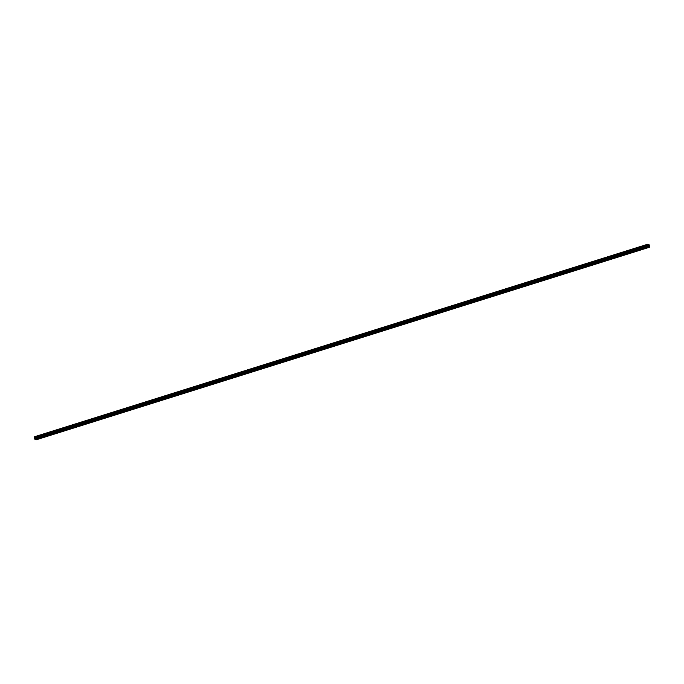 <?xml version="1.0" encoding="UTF-8"?>
<svg xmlns="http://www.w3.org/2000/svg" width="684" height="684" viewBox="0 0 684 684"><rect width="100%" height="100%" fill="white"/><g stroke="black" fill="none" stroke-linecap="round" stroke-linejoin="round"><path stroke-width="1.03" d="M640.728 246.975L642.832 246.334M629.622 250.464L631.725 249.822M618.516 253.952L620.627 253.311M607.418 257.432L609.521 256.791M596.311 260.92L598.414 260.279M585.205 264.409L587.308 263.767M574.107 267.897L576.21 267.256M563 271.377L565.104 270.736M551.894 274.865L553.997 274.224M540.788 278.354L542.891 277.713M529.69 281.842L531.793 281.201M518.583 285.322L520.686 284.681M507.477 288.81L509.58 288.169M496.37 292.299L498.482 291.658M485.272 295.787L487.376 295.146M474.166 299.267L476.269 298.634M463.059 302.756L465.163 302.114M451.962 306.244L454.065 305.603M440.855 309.732L442.958 309.091M429.749 313.212L431.852 312.571M418.642 316.701L420.745 316.059M407.544 320.189L409.648 319.548M396.438 323.677L398.541 323.036M385.331 327.157L387.435 326.516M374.225 330.646L376.337 330.004M363.127 334.134L365.23 333.493M352.021 337.622L354.124 336.981M340.914 341.102L343.017 340.461M329.816 344.591L331.92 343.949M318.71 348.079L320.813 347.438M307.603 351.567L309.707 350.926M296.497 355.047L298.6 354.406M285.399 358.536L287.502 357.894M274.293 362.024L276.396 361.383M263.186 365.512L265.289 364.871M252.08 368.992L254.191 368.36M240.982 372.481L243.085 371.839M229.875 375.969L231.979 375.328M218.769 379.458L220.872 378.816M207.662 382.937L209.774 382.296M196.565 386.426L198.668 385.785M185.458 389.914L187.561 389.273M174.352 393.403L176.455 392.761M163.254 396.882L165.357 396.241M152.147 400.371L154.251 399.73M141.041 403.859L143.144 403.218M129.934 407.348L132.038 406.706M118.836 410.827L120.94 410.186M107.73 414.316L109.833 413.675M96.624 417.804L98.727 417.163M85.517 421.284L87.629 420.651M74.419 424.773L76.522 424.131M63.313 428.261L65.416 427.62M52.206 431.749L54.31 431.108M41.108 435.229L43.212 434.596M639.985 246.804L642.088 246.163M628.878 250.284L630.981 249.651M617.772 253.773L619.875 253.131M606.674 257.261L608.777 256.62M595.567 260.749L597.671 260.108M584.461 264.229L586.564 263.596M573.354 267.718L575.466 267.076M562.257 271.206L564.36 270.565M551.15 274.694L553.253 274.053M540.044 278.174L542.147 277.542M528.946 281.663L531.049 281.021M517.839 285.151L519.943 284.51M506.733 288.639L508.836 287.998M495.626 292.119L497.73 291.478M484.529 295.608L486.632 294.966M473.422 299.096L475.525 298.455M462.316 302.584L464.419 301.943M451.209 306.064L453.321 305.432M440.111 309.553L442.215 308.911M429.005 313.041L431.108 312.4M417.898 316.53L420.002 315.888M406.8 320.009L408.904 319.368M395.694 323.498L397.797 322.857M384.588 326.986L386.691 326.345M373.481 330.475L375.584 329.833M362.383 333.954L364.486 333.313M351.277 337.443L353.38 336.802M340.17 340.931L342.274 340.29M329.064 344.42L331.176 343.778M317.966 347.899L320.069 347.258M306.859 351.388L308.963 350.747M295.753 354.876L297.856 354.235M284.655 358.365L286.758 357.723M273.549 361.845L275.652 361.203M262.442 365.333L264.546 364.692M251.336 368.821L253.439 368.18M240.238 372.31L242.341 371.668M229.131 375.79L231.235 375.157M218.025 379.278L220.128 378.637M206.919 382.766L209.03 382.125M195.821 386.255L197.924 385.614M184.714 389.735L186.817 389.093M173.608 393.223L175.711 392.582M162.501 396.711L164.613 396.07M151.403 400.2L153.507 399.559M140.297 403.68L142.4 403.038M129.19 407.168L131.294 406.527M118.093 410.656L120.196 410.015M106.986 414.145L109.089 413.504M95.88 417.625L97.983 416.983M84.773 421.113L86.877 420.472M73.675 424.602L75.779 423.96M62.569 428.09L64.672 427.449M51.462 431.57L53.566 430.929M40.356 435.058L42.468 434.417M35.106 438.034L35.38 438.572M35.517 437.23L36.295 439.761L34.969 439.453L34.2 436.854L35.517 437.23L648.988 244.539L647.705 244.239L34.2 436.854M36.295 439.761L649.8 247.146L649.022 244.616M36.278 439.624L649.774 247.009M35.773 438.076L649.278 245.462M35.765 438.025L649.261 245.411M35.491 437.153L648.988 244.539M36.175 439.308L649.68 246.693M36.149 439.231L649.655 246.616M35.953 438.777L649.458 246.163M35.893 438.624L649.398 246.009M35.85 438.461L649.347 245.847M35.807 438.307L649.313 245.693M35.73 437.846L649.227 245.231M35.713 437.769L649.219 245.154M35.628 437.512L649.133 244.898M35.602 437.427L649.107 244.812M35.5 437.187L649.005 244.573"/></g></svg>
